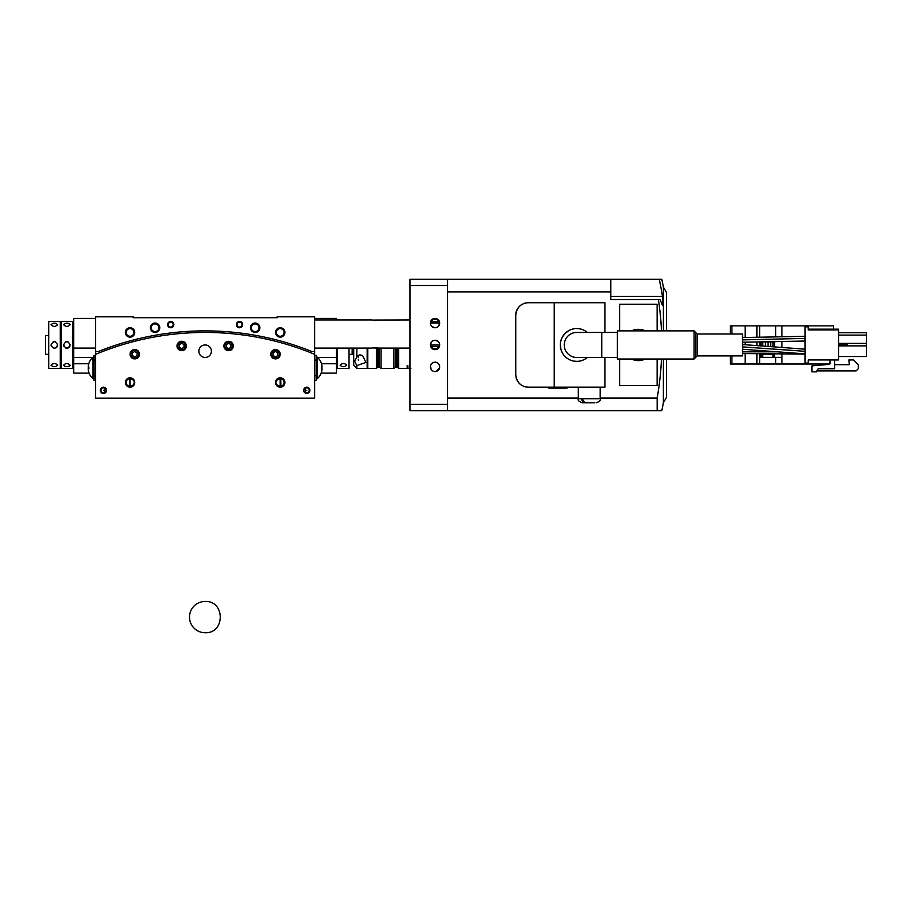 <?xml version="1.0" encoding="UTF-8"?>
<svg xmlns="http://www.w3.org/2000/svg" width="912" height="912" viewBox="0 0 912 912"><rect width="100%" height="100%" fill="white"/><g stroke="black" fill="none" stroke-linecap="round" stroke-linejoin="round"><path stroke-width="1.37" d="M205.132 632.734A15.641 15.641 0 0 1 189.491 617.093A15.641 15.641 0 0 1 205.132 601.453C225.298 600.598 225.298 633.589 205.132 632.734M410.012 410.639L410.012 404.392L447.553 404.392L447.553 410.639L410.012 410.639M410.012 285.524L410.012 279.266L447.553 279.266L447.553 285.524L410.012 285.524L410.012 404.392M447.553 285.524L447.553 404.392M435.047 318.368A4.697 4.697 0 0 0 430.35 323.053A4.697 4.697 0 0 0 435.047 327.75A4.697 4.697 0 0 0 439.732 323.053A4.697 4.697 0 0 0 435.047 318.368M437.68 362.965L435.047 362.155A4.697 4.697 0 0 0 430.35 366.852A4.697 4.697 0 0 0 435.047 371.537A4.697 4.697 0 0 0 439.732 366.852A4.697 4.697 0 0 0 435.047 362.155L434.112 362.246M435.047 340.267A4.697 4.697 0 0 0 430.35 344.953A4.697 4.697 0 0 0 435.047 349.649A4.697 4.697 0 0 0 439.732 344.953A4.697 4.697 0 0 0 435.047 340.267L433.781 340.438M430.498 346.115L431.479 346.412A3.842 3.842 0 0 0 438.604 346.412L439.584 346.115M439.584 321.89L430.498 321.89M438.604 321.605A3.842 3.842 0 0 0 431.479 321.605M48.724 333.404L48.724 368.414L60.306 368.414L60.306 321.491L48.724 321.491L48.724 333.404M336.505 360.593L337.451 360.593L337.451 368.414L349.022 368.414L349.022 348.088M431.49 346.423L438.604 346.423M61.241 333.404L61.241 368.414L72.812 368.414L72.812 321.491L61.241 321.491L61.241 333.404M73.758 329.312L72.812 329.312L72.812 321.491M72.812 329.312L72.812 333.404M367.16 349.649L367.787 349.649M377.169 349.649L377.796 349.649M45.6 344.953L45.6 354.335L45.6 335.57L48.724 335.57M352.146 348.088L352.146 354.335L349.022 354.335M314.617 316.806L314.617 354.335A284.658 284.658 0 0 0 95.646 354.335L95.646 316.806L133.186 316.806L133.186 317.741L277.077 317.741L277.077 316.806L314.617 316.806M133.186 317.741L134.748 317.741M275.515 317.741L277.077 317.741M314.617 351.519L311.858 351.519A286.22 286.22 0 0 0 98.393 351.519L95.646 351.519M301.199 347.483L303.343 348.259M305.338 348.988L307.116 349.661M308.598 350.231L309.635 350.641M309.795 350.698L308.689 350.265M305.429 349.022L303.468 348.304M301.325 347.529L294.736 345.272M292.684 344.599L290.871 344.018M289.366 343.55L287.497 342.98M294.622 345.226L298.691 346.606M113.521 345.933L115.63 345.238M117.694 344.565L119.381 344.029M120.977 343.528L115.528 345.26M113.749 345.853L111.298 346.697C96.273 352.226 96.273 352.226 111.287 346.697M278.308 336.733A4.697 4.697 0 0 0 284.498 334.339A4.697 4.697 0 0 0 282.104 328.149A4.697 4.697 0 0 0 275.914 330.543A4.697 4.697 0 0 0 278.308 336.733M250.857 329.563A4.697 4.697 0 0 0 256.99 332.082A4.697 4.697 0 0 0 259.51 325.937A4.697 4.697 0 0 0 253.365 323.418A4.697 4.697 0 0 0 250.857 329.563M236.447 325.105A3.124 3.124 0 0 0 240.027 327.716A3.124 3.124 0 0 0 242.626 324.136A3.124 3.124 0 0 0 239.047 321.537A3.124 3.124 0 0 0 236.447 325.105M131.955 336.733A4.697 4.697 0 0 0 134.349 330.543A4.697 4.697 0 0 0 128.159 328.149A4.697 4.697 0 0 0 125.765 334.339A4.697 4.697 0 0 0 131.955 336.733M159.406 329.563A4.697 4.697 0 0 0 156.898 323.418A4.697 4.697 0 0 0 150.754 325.937A4.697 4.697 0 0 0 153.262 332.082A4.697 4.697 0 0 0 159.406 329.563M173.816 325.105A3.124 3.124 0 0 0 171.205 321.537A3.124 3.124 0 0 0 167.637 324.136A3.124 3.124 0 0 0 170.236 327.716A3.124 3.124 0 0 0 173.816 325.105M89.102 373.111L73.758 373.111L73.758 318.368L95.646 318.368M95.646 348.088L73.758 348.088M314.617 318.368L336.505 318.368L336.505 319.93M336.505 348.088L336.505 373.111L321.161 373.111L336.505 373.111M377.169 347.62L377.169 367.627L376.394 368.414L376.394 347.552M356.843 365.575L354.654 361.22L356.843 357.059C358.576 354.643 360.593 354.335 362.896 356.136L365.917 362.44L356.843 365.575L356.843 368.414L353.708 365.29L353.708 348.088M377.796 347.7L377.796 367.479L379.05 367.479L379.05 347.962M377.329 347.643L377.329 349.649M397.666 348.088L397.187 349.649M410.012 348.088L379.517 348.088L379.517 366.852L381.079 368.414L393.904 368.414L393.904 348.088M395.477 348.088L395.477 366.852L393.904 368.414M395.945 348.088L395.945 367.479L397.187 367.479L397.187 348.088M397.814 356.113L397.814 367.627L398.601 368.414L397.814 367.627M407.824 368.414L407.824 365.701L407.824 368.414L409.169 368.402M409.351 368.402L410.867 368.402M407.824 365.701L407.208 365.701L407.208 368.414L407.208 365.701M376.394 368.414L367.787 368.414L367.787 348.088M367.16 365.701L367.787 365.701M358.405 356.638L358.405 357.629M358.405 359.374L358.405 360.365M367.16 348.088L367.16 368.414L356.843 368.414M72.812 360.593L73.758 360.593L73.758 363.717L88.795 363.717M322.073 367.137L321.366 367.137L322.073 367.137A14.364 14.364 0 0 0 321.366 363.409L321.389 363.409A14.387 14.387 0 0 0 317.251 357.151L317.251 378.742L316.179 378.742L317.251 378.742A14.387 14.387 0 0 0 321.389 372.484L321.389 372.484A14.364 14.364 0 0 0 322.073 368.756L321.366 368.756A13.657 13.657 0 0 0 321.366 367.137A13.657 13.657 0 0 1 321.366 368.756A13.657 13.657 0 0 0 321.389 367.981M88.897 363.409L88.897 363.409A14.364 14.364 0 0 0 88.19 367.137L88.897 367.137A13.657 13.657 0 0 0 88.897 368.756A13.657 13.657 0 0 1 88.874 367.981M88.19 367.137L88.897 367.137A13.657 13.657 0 0 0 88.897 368.756L88.19 368.756A14.364 14.364 0 0 0 88.897 372.484L88.897 372.484A14.364 14.364 0 0 1 88.19 368.756M337.451 368.414L337.451 348.088M337.451 360.593L337.451 356.512M61.241 329.312L60.306 329.312L60.306 321.491M60.306 329.312L60.306 333.404M433.223 362.52L430.681 365.119M430.43 366.008L431.171 369.508M435.97 371.446L439.63 367.844M439.402 365.119L438.387 363.557M433.531 340.507L432.22 341.202M431.547 341.818L430.35 344.987L439.732 344.953M438.82 342.182L435.947 340.347M435.047 327.75L436.552 327.499M438.535 326.2L439.732 323.019M431.262 325.835L434.26 327.682M51.072 344.953C53.261 349.193 55.45 349.193 57.638 344.953L57.638 344.953C55.461 340.712 53.272 340.712 51.072 344.953A3.283 3.283 0 0 0 51.323 346.218M55.609 347.985A3.283 3.283 0 0 0 57.388 346.218M55.621 341.92A3.283 3.283 0 0 0 53.101 341.92M342.388 348.088L344.394 348.088A3.283 3.283 0 0 1 342.388 348.088M57.638 324.638C55.461 322.734 53.272 322.734 51.072 324.638C53.261 326.975 55.45 326.975 57.638 324.638M63.589 344.953C65.778 349.193 67.967 349.193 70.156 344.953L70.156 344.953C67.967 340.712 65.778 340.712 63.589 344.953A3.283 3.283 0 0 0 63.84 346.218M65.607 347.985L68.126 347.985A3.283 3.283 0 0 0 69.905 346.218M68.126 341.92A3.283 3.283 0 0 0 65.618 341.92M70.156 324.638C67.967 322.734 65.778 322.734 63.589 324.638C65.778 326.975 67.967 326.975 70.156 324.638M63.589 324.638L64.558 323.578M68.126 323.293L69.893 324.034M70.156 365.267C67.967 362.93 65.778 362.93 63.589 365.267C65.778 367.171 67.967 367.171 70.156 365.267L69.198 366.328M65.596 366.613L64.547 366.339M340.108 365.267C342.296 367.171 344.485 367.171 346.674 365.267C344.485 362.93 342.296 362.93 340.108 365.267M374.08 320.397L379.244 320.009M377.101 320.397L375.619 320.488L377.101 320.397M379.517 348.088L372.176 347.951M374.114 347.609L375.619 347.529M372.176 320.055L410.012 319.93M377.169 366.852L377.796 366.852M377.169 357.47L377.796 357.47M381.079 348.088L381.079 368.414M398.601 348.088L398.601 368.414L407.208 368.414M397.814 366.852L397.187 366.852M397.814 357.47L397.187 357.47M173.143 325.003A2.451 2.451 0 0 0 171.103 322.198A2.451 2.451 0 0 0 168.298 324.239A2.451 2.451 0 0 0 170.339 327.043A2.451 2.451 0 0 0 173.143 325.003M158.631 329.243A3.842 3.842 0 0 0 156.568 324.205A3.842 3.842 0 0 0 151.529 326.257A3.842 3.842 0 0 0 153.592 331.295A3.842 3.842 0 0 0 158.631 329.243M131.613 335.958A3.842 3.842 0 0 0 133.574 330.885A3.842 3.842 0 0 0 128.501 328.924A3.842 3.842 0 0 0 126.54 333.997A3.842 3.842 0 0 0 131.613 335.958M237.109 325.003A2.451 2.451 0 0 0 239.924 327.043A2.451 2.451 0 0 0 241.965 324.239A2.451 2.451 0 0 0 239.161 322.198A2.451 2.451 0 0 0 237.109 325.003M251.632 329.243A3.842 3.842 0 0 0 256.671 331.295A3.842 3.842 0 0 0 258.723 326.257A3.842 3.842 0 0 0 253.696 324.205A3.842 3.842 0 0 0 251.632 329.243M278.65 335.958A3.842 3.842 0 0 0 283.723 333.997A3.842 3.842 0 0 0 281.762 328.924A3.842 3.842 0 0 0 276.689 330.885A3.842 3.842 0 0 0 278.65 335.958M93.013 378.742A14.387 14.387 0 0 1 88.874 372.484A14.387 14.387 0 0 0 93.013 378.742L94.084 378.742L93.013 378.742L93.013 357.151L94.084 357.151M57.638 365.267C55.461 362.93 53.272 362.93 51.072 365.267C53.261 367.171 55.45 367.171 57.638 365.267M95.646 354.335L95.646 398.134L314.617 398.134L314.617 354.335M279.836 342.422L279.095 342.217M278.912 342.171L279.779 342.41M225.104 333.142L224.329 333.085M232.001 333.712L232.879 333.792M186.002 333.085L185.182 333.142M178.171 333.724L177.418 333.792M185.079 333.154L185.957 333.085M139.069 340.21L138.293 340.404M138.145 340.438L139.023 340.222M304.391 392.32L304.916 391.886A2.451 2.451 0 0 0 308.473 392.092A2.451 2.451 0 0 0 308.473 388.523A2.451 2.451 0 0 0 304.916 388.729L304.391 388.307L303.662 390.302L304.391 392.32M106.601 390.313A3.124 3.124 0 0 0 103.466 387.178A3.124 3.124 0 0 0 100.343 390.313A3.124 3.124 0 0 0 103.466 393.437A3.124 3.124 0 0 0 106.601 390.313L105.872 388.307L105.347 388.729A2.451 2.451 0 0 0 101.779 388.523A2.451 2.451 0 0 0 101.779 392.092A2.451 2.451 0 0 0 105.347 391.886L105.872 392.32M280.85 385.616L280.759 378.685L278.16 379.232C275.401 381.148 275.287 383.279 277.784 385.616M280.987 385.616L282.446 385.616A3.842 3.842 0 0 0 283.393 380.35A3.842 3.842 0 0 0 278.16 379.232M279.722 387.155L282.503 386.574L283.108 385.616L276.701 385.616L278.536 386.882A4.697 4.697 0 0 0 284.59 384.157A4.697 4.697 0 0 0 281.865 378.104A4.697 4.697 0 0 0 275.812 380.828A4.697 4.697 0 0 0 278.536 386.882L278.912 387.007M132.479 385.616C134.976 383.279 134.851 381.148 132.103 379.232A3.842 3.842 0 0 0 126.859 380.35A3.842 3.842 0 0 0 127.817 385.616L127.156 385.616L127.76 386.574L132.4 386.563M132.103 379.232L129.504 378.685L129.401 385.616M131.727 386.882A4.697 4.697 0 0 0 134.44 380.828A4.697 4.697 0 0 0 128.387 378.104A4.697 4.697 0 0 0 125.674 384.157A4.697 4.697 0 0 0 131.727 386.882L133.551 385.616L127.156 385.616M276.017 358.872A4.697 4.697 0 0 0 280.178 353.708A4.697 4.697 0 0 0 275.002 349.547A4.697 4.697 0 0 0 270.853 354.722A4.697 4.697 0 0 0 276.017 358.872M229.425 350.584A4.697 4.697 0 0 0 233.21 345.135A4.697 4.697 0 0 0 227.761 341.35A4.697 4.697 0 0 0 223.976 346.799A4.697 4.697 0 0 0 229.425 350.584M181.933 350.653A4.697 4.697 0 0 0 186.356 345.705A4.697 4.697 0 0 0 181.408 341.282A4.697 4.697 0 0 0 176.985 346.229A4.697 4.697 0 0 0 181.933 350.653M135.329 358.872A4.697 4.697 0 0 0 139.411 353.628A4.697 4.697 0 0 0 134.167 349.558A4.697 4.697 0 0 0 130.097 354.791A4.697 4.697 0 0 0 135.329 358.872M205.132 344.953A6.259 6.259 0 0 0 198.873 351.211A6.259 6.259 0 0 0 205.132 357.47A6.259 6.259 0 0 0 211.39 351.211A6.259 6.259 0 0 0 205.132 344.953M309.92 390.313A3.124 3.124 0 0 0 306.797 387.178A3.124 3.124 0 0 0 303.662 390.313A3.124 3.124 0 0 0 306.797 393.437A3.124 3.124 0 0 0 309.92 390.313M283.7 379.358A4.697 4.697 0 0 1 283.7 385.616M317.251 378.742A14.387 14.387 0 0 0 322.073 368.756L321.366 368.756A13.657 13.657 0 0 0 321.389 367.946M314.617 355.429L316.179 355.429L316.179 380.452L314.617 380.452M105.347 388.729L105.051 390.313L105.028 388.421M134.748 358.063A3.842 3.842 0 0 1 130.906 354.209A3.842 3.842 0 0 1 134.748 350.368A3.842 3.842 0 0 1 138.59 354.209A3.842 3.842 0 0 1 134.748 358.063M137.096 352.853L137.096 355.566L134.748 356.923L132.4 355.566L132.4 352.853L134.748 351.508L137.096 352.853M184.019 344.611L184.019 347.324L181.67 348.68L179.322 347.324L179.322 344.611L181.67 343.254L184.019 344.611M181.67 349.809A3.842 3.842 0 0 1 177.829 345.967A3.842 3.842 0 0 1 181.67 342.125A3.842 3.842 0 0 1 185.512 345.967A3.842 3.842 0 0 1 181.67 349.809M230.941 344.611L230.941 347.324L228.593 348.68L226.244 347.324L226.244 344.611L228.593 343.254L230.941 344.611M228.593 349.809A3.842 3.842 0 0 1 224.74 345.967A3.842 3.842 0 0 1 228.593 342.125A3.842 3.842 0 0 1 232.435 345.967A3.842 3.842 0 0 1 228.593 349.809M277.852 352.853L277.852 355.566L275.515 356.923L273.167 355.566L273.167 352.853L275.515 351.508L277.852 352.853M275.515 358.063A3.842 3.842 0 0 1 271.662 354.209A3.842 3.842 0 0 1 275.515 350.368A3.842 3.842 0 0 1 279.357 354.209A3.842 3.842 0 0 1 275.515 358.063M95.646 360.126L94.084 360.126L94.084 355.429L95.646 355.429M95.646 380.452L94.084 380.452L94.084 375.767L95.646 375.767M94.084 360.126L94.084 375.767M280.201 385.616L280.201 378.64M130.063 385.616L130.063 378.64M306.797 390.313L305.212 390.313L305.224 392.206L305.224 388.421M103.466 390.313L105.051 390.313L105.028 392.206M106.373 389.15L105.872 388.307M317.251 357.151L316.179 357.151M730.33 325.869L730.33 334.009L730.33 325.869L731.891 325.869L731.891 334.009M730.33 355.908L730.33 364.036L730.33 355.908M833.557 329.152L833.557 325.869L731.891 325.869M829.874 364.036L730.33 364.036M847.316 343.391L847.316 344.873L838.561 344.873M773.023 341.647L773.023 346.811M773.023 353.788L773.023 357.39L760.049 357.39L760.049 353.685M760.049 354.415L762.706 354.415L762.706 357.39M762.706 341.84L760.049 341.897L760.049 345.842M774.596 341.612L774.596 346.925M774.596 353.799L774.596 357.39L773.023 357.39M774.596 357.39L781.937 357.39M847.316 345.887L847.316 345.032L838.561 345.032M781.937 325.869L781.937 336.79M781.937 341.476L781.937 347.461M781.937 353.867L781.937 364.036M866.4 332.755L838.561 332.755L866.4 332.755L866.4 356.524L838.561 356.524M775.69 336.904L775.69 325.869M775.69 364.036L775.69 357.39M759.662 364.036L759.662 353.685M759.662 345.819L759.662 341.909M759.662 337.223L759.662 325.869M762.706 353.708L762.706 354.415L765.362 354.415L765.362 353.731M765.362 346.241L765.362 341.909L762.706 341.909L762.706 346.036M770.686 346.628L770.686 341.909L768.018 341.909L768.018 346.435M768.018 353.742L768.018 354.415L773.023 354.415M768.018 341.909L765.362 341.909M765.362 354.415L768.018 354.415M770.686 353.765L770.686 354.415M770.686 341.909L773.023 341.909M697.167 355.908L697.167 334.009L742.528 334.009L742.528 355.908L697.167 355.908L695.605 357.47L695.605 332.447L694.043 330.874L694.043 359.032L695.605 357.47M829.954 360.913A0.935 0.935 0 0 0 829.019 359.966A0.935 0.935 0 0 1 829.954 360.913L829.954 363.717A0.627 0.627 0 0 1 829.384 364.344L811.976 365.872L811.976 371.857L816.662 371.857L816.662 370.922L856.083 370.922L858.272 368.733L858.272 364.663L853.575 359.966L848.878 359.966L849.289 364.663L834.651 364.663M838.561 329.939L838.561 359.966L808.214 359.966L808.214 363.101L805.091 363.101L805.091 326.815L808.214 326.815L808.214 329.939L838.561 329.939L838.561 329.152L808.214 329.152M838.561 335.103L866.4 335.103M834.651 360.913A0.935 0.935 0 0 1 835.586 359.966A0.935 0.935 0 0 0 834.651 360.913L834.651 368.733L818.224 368.733L816.662 370.922M838.561 343.391L866.4 343.391M838.561 345.887L866.4 345.887M694.043 359.032L617.413 359.032L617.413 330.874L694.043 330.874M601.772 332.447L601.772 357.47L576.737 357.47A12.517 12.517 0 0 1 564.232 344.953A12.517 12.517 0 0 1 576.737 332.447L617.413 332.447M567.047 387.178L567.047 388.124L548.899 388.124L548.899 387.178M554.222 302.727L528.253 302.727C520.934 303.217 516.762 307.39 515.747 315.233L515.747 374.672C516.751 382.504 520.923 386.677 528.253 387.178L554.222 387.178L554.222 302.727L604.895 302.727L604.895 332.447M525.962 386.973A12.517 12.517 0 0 1 523.705 386.323M521.561 385.24A12.517 12.517 0 0 1 515.998 377.18M604.895 357.47L604.895 387.178L554.222 387.178M594.647 402.819L584.968 402.819L582.084 398.761L580.978 398.761L583.862 402.819L582.369 402.819L584.056 402.819M585.937 402.819L583.862 402.819M584.478 359.442L587.385 357.47A16.427 16.427 0 0 1 560.321 344.953A16.427 16.427 0 0 1 587.374 332.447L585.88 331.307M658.418 299.592L610.835 299.592L610.835 279.266L659.251 279.266A310.308 310.308 0 0 1 662.477 296.468L662.477 305.543L660.174 299.592L658.418 299.592A305.828 305.828 0 0 1 661.485 330.874M663.389 330.874L663.389 287.143A312.805 312.805 0 0 0 661.804 279.266L659.251 279.266M661.485 359.032A305.828 305.828 0 0 1 657.164 398.042L657.164 410.639L447.553 410.639M666.512 359.032L666.512 397.347L663.389 402.762A312.805 312.805 0 0 1 661.804 410.639L657.164 410.639M663.389 402.762L663.389 359.032M610.835 299.592L610.835 296.468L662.477 296.468M579.952 328.844L576.749 328.537M573.545 328.844L570.467 329.779M569.008 330.475L565.144 333.336L562.271 337.201M561.575 338.66L560.641 341.726M560.321 344.953L561.028 349.718M561.575 351.245L563.08 354.073M565.132 356.569L567.606 358.598M573.534 361.061L576.726 361.38M579.941 361.061L583.019 360.126M515.747 315.233A12.517 12.517 0 0 1 517.993 308.074M519.623 306.181A12.517 12.517 0 0 1 520.57 305.372M523.705 303.582A12.517 12.517 0 0 1 525.962 302.932M610.835 291.874L447.553 291.874M447.553 398.042L578.311 398.042M600.199 398.042L657.164 398.042M657.13 330.874L657.13 304.289L619.601 304.289L619.601 330.874M619.601 359.032L619.601 385.616L657.13 385.616L657.13 359.032M641.421 329.62L638.377 329.312M635.311 329.62L632.392 330.497M635.311 360.297L638.354 360.593M641.41 360.297L644.339 359.408M631.549 330.874A15.641 15.641 0 0 1 645.183 330.874M645.183 359.032A15.641 15.641 0 0 1 631.549 359.032M610.835 279.266L447.553 279.266M666.512 330.874L666.512 292.558L663.389 287.143M397.187 354.335L397.814 354.335M578.311 387.178L578.311 398.761L580.978 398.761M600.199 387.178L600.199 398.761C601.008 400.186 599.651 401.542 596.14 402.819M92.671 357.47L73.758 357.47M321.457 363.717L336.505 363.717M317.593 357.47L336.505 357.47M356.843 348.088L356.843 357.059M316.179 360.126L314.617 360.126M314.617 375.767L316.179 375.767M282.526 386.563L277.864 386.563M760.984 357.39L760.984 353.685M760.984 341.909L760.984 345.91M756.903 364.036L756.903 353.662M756.903 345.614L756.903 341.954M756.903 337.269L756.903 325.869M745.138 325.869L745.138 337.497M745.138 342.182L745.138 344.736M745.138 353.571L745.138 364.036M731.891 355.908L731.891 364.036M805.091 351.325L742.528 346.891M742.528 339.891L805.091 338.398M742.528 351.861L777.263 351.804M582.084 398.761L600.199 398.761M367.787 352.773L367.16 352.773M377.796 352.773L377.169 352.773M61.241 360.593L60.306 360.593M48.724 354.335L45.6 354.335M371.697 348.088L314.617 348.088M371.697 319.93L314.617 319.93M430.35 323.053L439.732 323.053M353.708 352.773L352.146 352.773M93.013 357.151A14.387 14.387 0 0 0 88.874 363.409M742.528 344.542L805.091 349.182M742.528 342.239L805.091 341.02M742.528 353.56L805.091 354.073M805.091 353.867L742.528 349.239M742.528 337.543L805.091 336.334M697.167 334.009L695.605 332.447M601.772 357.47L617.413 357.47M578.311 398.761C577.501 400.186 578.858 401.542 582.369 402.819"/></g></svg>
